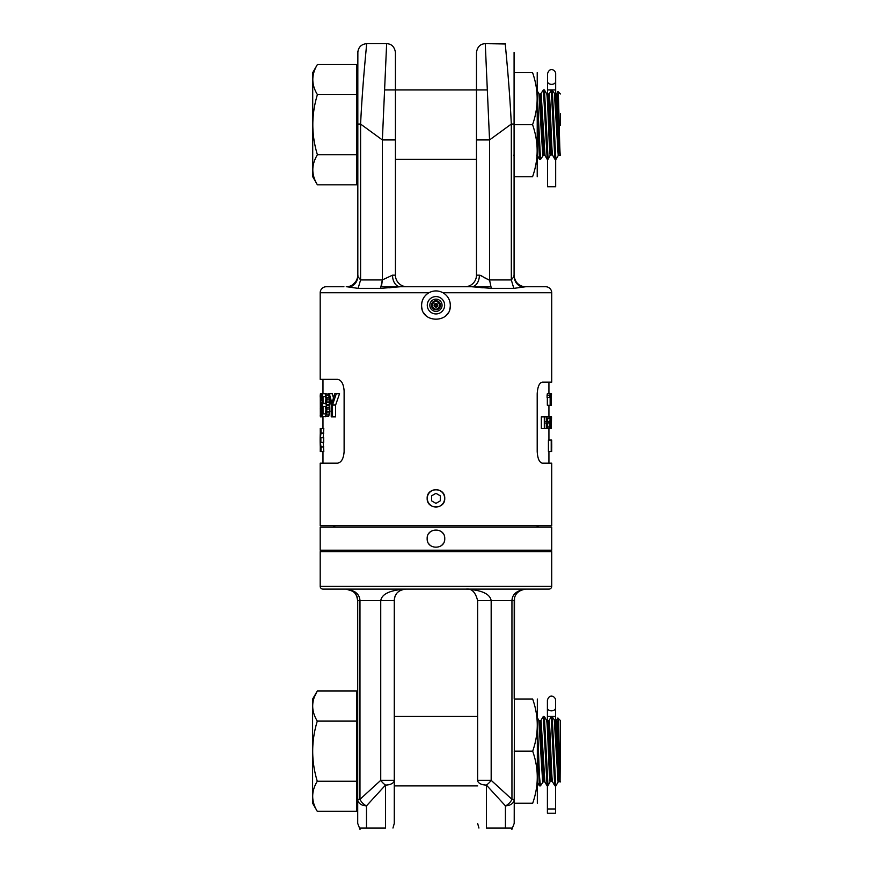 <?xml version="1.0" encoding="UTF-8"?>
<svg xmlns="http://www.w3.org/2000/svg" width="873" height="873" viewBox="0 0 873 873"><rect width="100%" height="100%" fill="white"/><g stroke="black" fill="none" stroke-linecap="round" stroke-linejoin="round"><path stroke-width="1.31" d="M549.412 428.436L550.252 416.858L550.699 428.436L541.336 428.436L541.336 416.858L544.73 416.858L544.73 421.539L546.553 421.539L544.73 421.539M546.902 428.436L546.902 416.858L546.553 421.539M544.305 416.858L544.305 428.436M544.73 428.436L544.73 423.012L546.553 423.012L546.553 428.436M546.553 423.012L544.73 423.012M343.918 286.748L326.218 286.748A6.024 6.024 0 0 0 320.195 292.761L320.195 379.351L337.535 379.351C341.398 380.028 343.602 383.88 344.115 390.929L344.115 451.581C343.602 458.631 341.398 462.483 337.535 463.159L320.195 463.159L320.195 525.666L551.714 525.666L551.714 463.159L542.308 463.159C539.35 462.483 537.648 458.631 537.201 451.581L537.201 393.701C537.648 386.663 539.35 382.8 542.308 382.134L551.714 382.134L551.714 292.761A6.024 6.024 0 0 0 545.69 286.748L525.666 286.748A11.578 11.578 0 0 1 514.088 275.17A11.578 11.578 0 0 0 525.666 286.748L545.69 286.748L525.666 286.748L513.815 288.374L491.303 288.374M548.43 451.581L548.43 440.014L551.223 440.014L551.223 451.581L548.43 451.581M550.154 405.279L550.154 395.676L549.903 397.401L547.087 397.401L547.087 395.425L547.338 393.701L550.383 393.701L550.383 405.279L547.338 405.279L547.338 397.401M443.004 292.761C447.696 295.62 450.13 299.788 450.315 305.266C451.145 323.796 420.764 323.796 421.604 305.266C421.768 299.799 424.202 295.641 428.905 292.761C433.608 290.305 438.311 290.305 443.004 292.761L551.714 292.761M444.324 501.058A8.795 8.795 0 0 0 444.75 498.352C445.252 509.668 426.733 509.788 427.159 498.352C426.657 487.036 445.175 486.916 444.75 498.352A8.795 8.795 0 0 0 444.313 495.613M337.535 463.159L322.977 463.159L337.535 463.159M329.896 400.194L328.968 405.039L329.896 411.434L328.685 416.366L320.577 416.858M328.968 405.039L326.044 405.039L326.939 399.125L325.083 393.701L328.685 394.192M335.625 405.039L335.625 416.858L332.504 416.858L332.504 405.039L335.625 405.039L339.542 393.701L334.806 393.701L331.86 403.064L329.307 393.701L332.329 393.701L333.453 397.859M323.196 442.327L323.807 451.581L320.26 451.581L320.282 446.921M320.282 433.095L320.26 428.436L323.807 428.436L323.196 437.689M323.807 433.063L321.002 433.063L320.413 437.689L323.665 437.689L323.665 442.327L320.413 442.327L321.002 446.954L323.807 446.954M329.732 407.495L326.786 407.495L326.327 405.53L329.274 405.53M322.475 416.858L322.475 393.701L325.083 393.701M325.083 416.858L326.786 412.918L326.786 407.495M325.902 398.143L325.618 403.064L323.032 403.555L323.032 396.658L325.214 396.658L325.902 398.143M325.214 406.512L326.044 409.47L325.214 413.9L323.032 413.9L323.032 406.512L325.214 406.512L323.032 406.512M329.896 401.089L326.939 401.089M329.732 402.573L326.786 402.573M329.612 399.125L326.939 399.125M329.219 397.641L326.786 397.641M328.728 395.676L326.327 395.676M328.357 394.192L325.76 394.192M328.685 416.366L325.76 416.366M329.274 414.882L326.327 414.882M329.732 412.918L326.786 412.918M329.896 411.434L326.939 411.434M329.896 408.979L326.939 408.979M326.327 404.537L329.274 404.537M323.032 403.555L325.214 403.555M325.214 396.658L323.032 396.658M325.88 398.077L325.88 402.137M323.032 413.9L325.214 413.9M325.88 407.931L325.88 412.482M336.301 393.701L332.504 405.039M329.307 393.701L328.237 393.701L331.238 405.039L331.238 416.858L332.504 416.858M320.915 416.858L321.831 411.434L320.424 400.598L320.653 396.658L321.242 399.125L321.548 397.641L321.122 394.192L320.413 393.701L320.402 405.039L321.417 409.47L320.915 413.9M320.304 394.192L320.402 395.185M320.336 415.384L320.304 397.15M320.205 397.15L320.238 395.185M320.195 408.979L321.373 408.979M320.238 415.384L320.304 416.366M320.577 413.9L320.424 416.366M322.475 395.676L321.362 395.676M322.475 397.641L321.548 397.641M322.475 394.192L321.122 394.192M322.475 393.701L320.871 393.701M321.122 413.409L320.456 413.409M321.34 411.936L320.369 411.936M321.417 410.452L320.347 410.452M322.475 416.366L321.177 416.366M322.475 415.384L321.417 415.384M322.475 413.409L321.69 413.409M322.475 411.434L321.831 411.434M322.475 408.979L321.831 408.979M322.475 407.004L321.69 407.004M322.475 405.039L321.417 405.039M322.475 404.046L321.177 404.046M322.475 403.555L320.915 403.555M322.475 403.064L320.544 403.064M322.475 402.082L320.456 402.082M322.475 400.598L320.424 400.598M322.475 399.616L320.424 399.616M321.177 398.143L320.456 398.143M321.624 399.125L322.475 399.125M321.002 433.063L321.002 428.436C319.867 427.705 319.867 452.312 321.002 451.581L321.002 446.954M320.871 442.327L320.871 437.689M536.797 525.666A2.783 2.783 90 0 0 539.198 527.063M332.711 527.063A2.783 2.783 90 0 0 335.112 525.666M320.195 527.063L551.714 527.063L551.714 550.208L320.195 550.208L320.195 527.063M427.584 535.924A8.795 8.795 0 0 0 427.159 538.63C426.657 527.314 445.175 527.205 444.75 538.63C445.252 549.957 426.733 550.066 427.159 538.63A8.795 8.795 0 0 0 427.595 541.369M428.959 543.966A8.795 8.795 0 0 0 430.585 545.603M441.378 545.57A8.795 8.795 0 0 0 442.993 543.923M444.324 541.347A8.795 8.795 0 0 0 444.313 535.902M442.949 533.305A8.795 8.795 0 0 0 441.323 531.668M430.542 531.701A8.795 8.795 0 0 0 428.927 533.348M525 286.759L525.666 286.748M380.541 288.374L358.094 288.374L346.908 286.759M514.088 52.642L514.088 276.435L514.088 275.17L514.088 276.435L511.316 279.927L489.546 279.927L491.313 288.374L471.66 286.748L400.238 286.748M395.109 287.108L389.227 287.795M482.409 287.763L476.898 287.119M489.557 280.277L479.975 275.235M480.805 275.497L481.896 276.021M484.853 277.93L488.782 279.862M400.401 286.748L407.014 286.748A11.578 11.578 90 0 1 395.436 275.17A11.578 11.578 0 0 0 407.014 286.748M395.436 121.194L395.436 275.17L392.523 275.17A11.578 7.737 90 0 0 400.249 286.748L380.563 288.374L382.363 279.938L381.556 285.864M357.821 275.17A11.578 11.578 0 0 1 346.243 286.748A11.578 11.578 0 0 0 357.821 275.17L357.821 276.435L357.821 275.17M357.821 85.619L357.821 276.435C357.472 281.75 354.722 285.329 349.571 287.173C354.58 285.515 357.33 281.924 357.821 276.435L360.593 279.938L358.094 288.374M476.472 52.5L476.472 275.17A11.578 11.578 0 0 1 464.894 286.748M476.472 94.491L476.472 275.17L479.386 275.17A11.578 7.737 -90 0 1 471.66 286.748M476.472 87.78L476.472 53.69M485.268 43.65C480.314 43.89 477.378 46.815 476.472 52.445L476.472 139.942L489.546 139.942L485.268 43.65L505.325 43.966M513.815 288.374L511.316 279.927L511.316 124.064L489.546 139.942L489.546 279.927L489.546 161.581M514.088 52.456L514.088 124.064L511.316 124.064C509.21 80.611 504.867 42.013 505.292 43.65M532.563 124.686C538.674 142.048 538.674 159.41 532.563 176.772L514.088 176.772L514.088 124.686L532.563 124.686C538.674 107.314 538.674 89.952 532.563 72.59C538.674 72.59 538.674 72.59 532.563 72.59L514.088 72.59L514.088 57.04M514.088 124.686L514.088 107.128M514.088 103.483L514.088 86.067M514.088 79.487L514.088 73.539M514.088 276.435C514.579 281.924 517.329 285.515 522.349 287.173M537.222 72.59L537.222 176.772M532.563 176.772C538.674 176.772 538.674 176.772 532.563 176.772M537.244 155.438L539.481 159.344L540.529 159.41L537.244 93.706M537.244 113.948L539.481 159.344M542.777 155.58L538.925 93.782L539.558 94.131L543.421 155.23L540.529 159.41M546.312 124.686L544.457 90.017L543.421 89.952L547.185 159.312L546.509 158.068L547.185 159.312L548.113 159.213L546.312 124.686M548.113 159.213L550.219 155.263C549.008 151.476 547.808 92.854 546.596 93.727L549.139 94.033L551.321 90.323L552.282 90.323L555.141 94.349L556.69 93.717L557.967 91.49C558.709 90.661 559.44 147.515 560.193 154.39C559.026 146.566 557.858 91.949 556.69 93.717M395.436 111.919L395.436 110.347M395.436 275.17L395.436 52.478M395.436 53.81L395.436 73.103M395.436 73.954L395.436 89.952M366.605 43.781L366.616 43.65C367.053 42.013 362.688 80.611 360.593 124.053L360.593 279.938L382.363 279.938L382.363 139.942L386.641 43.65L366.616 43.65C361.324 44.217 358.388 47.153 357.821 52.445L357.821 52.784M357.821 58.098L357.821 63.38M357.821 67.636L357.821 68.651M356.664 176.728L357.821 176.728L357.821 52.445L357.821 124.064L360.593 124.064L382.363 139.942L395.436 139.942L395.436 52.456C394.531 46.815 391.595 43.89 386.641 43.65M392.523 275.17L382.363 279.938M357.821 73.823L357.821 79.53M541.162 93.782L545.025 155.58L544.381 155.23L540.529 94.131L543.421 89.952M556.69 158.144L556.046 159.323L555.13 159.213L556.046 159.323L556.69 158.144L555.861 159.301L552.282 90.323M548.091 94.36L547.175 94.24M556.232 159.006L558.218 155.58L554.442 94M546.596 93.727L547.393 94.262C548.571 95.583 549.75 151.018 550.928 154.816L550.219 155.263M555.861 159.301L554.857 159.192L552.62 155.241L550.928 154.816M555.141 94.349L558.851 155.23L558.218 155.58M560.401 125.188L560.401 113.523M560.357 155.459L558.665 142.626L556.057 94.229M551.321 90.323L554.857 159.192M549.139 94.033C550.306 97.034 551.463 151.662 552.62 155.241M551.9 154.805C550.732 151.062 549.564 96.881 548.408 94.393M449.737 309.282A14.35 14.35 0 0 0 449.813 301.512M320.195 292.761L428.905 292.761A14.35 14.35 0 0 0 425.86 295.063M422.106 301.491A14.35 14.35 0 0 0 422.172 309.293M424.06 313.298A14.35 14.35 0 0 0 425.991 315.589M445.961 315.557A14.35 14.35 0 0 0 447.86 313.287M427.279 305.266A8.686 8.686 0 0 0 435.954 313.942A8.686 8.686 0 0 0 444.641 305.266A8.686 8.686 0 0 0 435.954 296.58A8.686 8.686 0 0 0 427.279 305.266M442.065 305.266A6.111 6.111 0 0 1 429.963 306.488A6.111 6.111 0 0 1 429.843 305.266A6.111 6.111 180 0 1 441.945 304.044A6.111 6.111 180 0 1 442.065 305.266M440.003 305.277C437.297 310.537 434.601 310.526 431.906 305.255C434.623 299.996 437.318 300.006 440.003 305.277M435.027 305.266A0.928 0.928 0 0 1 435.954 304.339A0.928 0.928 0 0 1 436.882 305.266A0.928 0.928 0 0 1 435.954 306.194A0.928 0.928 0 0 1 435.027 305.266M442.949 493.016A8.795 8.795 0 0 0 441.323 491.379M430.542 491.423A8.795 8.795 0 0 0 428.916 493.07M427.584 495.635A8.795 8.795 0 0 0 427.595 501.091M428.959 503.677A8.795 8.795 0 0 0 430.585 505.325M441.378 505.281A8.795 8.795 0 0 0 442.993 503.634M551.223 440.014L551.343 445.677L551.343 440.014M551.649 440.014L551.649 451.581M551.681 440.254L551.681 451.341M551.627 447.642L551.66 448.875M551.627 442.72L551.583 443.953M546.553 416.858L544.73 416.858M547.349 428.436L546.902 416.858M547.349 416.858L549.084 416.858L549.084 418.331L547.677 418.331L547.677 421.539L548.91 421.539L548.91 423.012L547.677 423.012L547.677 426.952L549.084 426.952L549.084 428.436M550.427 425.478L549.783 425.478L550.427 425.478L550.547 428.436M549.641 428.436L549.783 425.478M549.99 416.858L549.084 416.858M549.815 424.496L550.121 417.84L550.405 424.496L549.815 424.496L550.405 424.496M550.252 416.858L551.54 416.858L551.321 428.436L550.699 428.436M550.896 416.858L551.223 428.436M550.896 418.091L550.296 418.091M551.529 417.108L551.321 428.436M549.903 397.401L549.903 395.425L547.087 395.425M549.903 395.425L550.154 393.701M550.918 399.867L550.383 393.701M550.667 393.701L551.485 393.701L550.819 398.143M551.103 397.892L551.43 404.297L551.234 405.279L550.383 405.279M551.103 405.279L550.383 405.039M550.972 405.039L550.383 404.297M550.383 402.322L550.383 403.315M550.732 403.315L550.819 404.297M550.667 402.322L551.103 404.046M551.376 399.867L550.907 403.315M551.42 402.573L550.863 402.573M551.43 401.831L550.383 401.831M551.43 401.34L550.383 401.34M551.42 400.598L550.383 400.598M551.234 394.934L551.234 397.892M551.485 393.701L551.485 394.934M356.664 154.761L356.664 184.836L317.401 184.836C311.29 174.807 311.29 164.779 317.401 154.761C311.29 134.704 311.29 114.658 317.401 94.611L356.664 94.611L356.664 154.761L317.401 154.761M317.401 94.611C311.29 84.583 311.29 74.554 317.401 64.537L356.664 64.537L356.664 94.611M317.401 64.537L312.72 72.634L312.72 176.728L317.401 184.836M555.675 182.566L555.675 159.279L555.675 186.724L547.524 186.724L547.524 159.279L547.524 182.566M555.675 94.284L555.675 73.769C555.839 70.451 549.783 66.239 547.524 73.769L547.524 94.284L547.524 89.952L555.675 89.952L555.675 94.284M440.308 495.842L440.308 500.862L435.954 503.372L431.6 500.862L431.6 495.842L435.954 493.321L440.308 495.842M444.641 498.352A8.686 8.686 0 0 0 435.954 489.666A8.686 8.686 0 0 0 427.279 498.352A8.686 8.686 0 0 0 435.954 507.038A8.686 8.686 0 0 0 444.641 498.352M542.668 782.066L538.805 720.28L539.449 720.618L543.301 781.717L540.409 785.896L539.449 775.726L537.364 723.695M546.203 751.173L544.348 716.504L543.301 716.438L547.076 785.798L547.993 785.7L546.203 751.173M547.993 785.7L550.099 781.75C548.899 777.952 547.687 719.341 546.476 720.214L549.03 720.52L551.201 716.82L552.162 716.809L555.032 720.836L556.57 720.203L557.847 717.977C558.589 717.148 559.32 773.991 560.073 780.877C558.906 773.052 557.738 718.446 556.57 720.203M544.348 716.504L546.596 720.367M537.364 746.808L539.372 785.831L540.398 785.896M546.858 785.427L544.905 782.066L541.053 720.269L543.301 716.438M477.629 714.267L477.629 780.342A8.795 4.747 0 0 0 486.425 785.089A8.795 3.634 135 0 0 491.172 780.342L511.949 799.33L511.949 600.679C512.222 594.24 516.838 590.388 525.786 589.111L524.466 589.166M392.97 828.019L394.28 823.403L394.28 600.679L394.28 716.438L477.629 716.438L477.629 600.679L477.629 780.342L491.172 780.342L491.172 600.679C490.08 593.913 481.7 590.05 466.051 589.111L525.786 589.111C518.3 590.29 514.437 594.142 514.208 600.679L514.208 699.077L532.683 699.077C538.794 699.077 538.794 699.077 532.683 699.077C538.794 716.438 538.794 733.8 532.683 751.173C538.794 768.535 538.794 785.896 532.683 803.258C538.794 803.258 538.794 803.258 532.683 803.258L514.208 803.258L514.208 799.33L511.949 799.33A8.795 5.424 -45 0 1 505.412 805.855L486.425 785.089L486.425 828.019C476.156 828.019 476.156 828.019 486.425 828.019L511.894 828.019L511.894 829.35L514.208 823.403L514.503 598.092M512.331 598.016L511.949 600.679L477.629 600.679C475.501 592.123 471.638 588.271 466.051 589.111L322.977 589.111A2.783 2.783 0 0 1 320.195 586.329L320.195 551.605L551.714 551.605L551.714 586.329L320.195 586.329M505.412 828.019L505.412 805.855A8.795 6.537 180 0 0 514.208 799.33L514.208 803.258M517.154 592.963L517.711 592.385M522.316 589.635L525.786 589.111L466.051 589.111M548.931 589.111L525.786 589.111L548.931 589.111A2.783 2.783 0 0 0 551.714 586.329M356.544 699.12L357.701 699.12L357.701 600.679C357.504 594.153 353.652 590.301 346.123 589.111C353.62 590.29 357.472 594.142 357.701 600.679L357.701 799.33L359.971 799.33A8.795 5.424 45 0 0 366.496 805.855A8.795 6.537 0 0 1 357.701 799.33L357.701 803.215L357.701 799.33M352.441 590.977L346.123 589.111C355.071 590.388 359.676 594.251 359.971 600.679L359.971 799.33L380.737 780.342A8.795 3.634 -135 0 0 385.484 785.089L366.496 805.855L366.496 828.019L385.484 828.019C395.753 828.019 395.753 828.019 385.484 828.019L385.484 785.089A8.795 4.747 180 0 0 394.28 780.342L380.737 780.342L380.737 600.679C381.796 593.924 390.166 590.072 405.858 589.111L346.123 589.111L355.213 592.025M366.496 828.019L360.014 828.019L360.014 829.35L357.701 823.403L357.701 803.215L356.544 803.215M394.28 600.613L394.825 597.187M395.96 594.688L396.418 593.989M354.864 593.083L356.73 596.041L357.701 600.679L394.28 600.679C394.498 593.88 398.35 590.017 405.858 589.111L401.1 589.351M394.28 788.068L394.28 714.267M547.076 785.798L546.389 784.554L547.076 785.798M556.581 784.631L555.937 785.809L555.01 785.7L555.937 785.809L556.581 784.631L555.752 785.787L552.162 716.809M547.982 720.847L547.065 720.727M556.112 785.493L558.098 782.066L554.322 720.487M546.476 720.214L547.284 720.749C548.462 722.069 549.641 777.505 550.819 781.302L550.099 781.75M555.752 785.787L554.737 785.678L552.511 781.728L550.819 781.302M555.032 720.836L558.742 781.717L558.098 782.066M560.28 751.675L560.073 780.877L560.28 720.411L557.847 717.977M560.248 781.946L558.545 769.113L555.948 720.716M560.28 721.011L560.28 740.009M551.201 716.82L554.737 785.678M549.03 720.52C550.186 723.521 551.354 778.149 552.511 781.728M551.78 781.291C550.612 777.559 549.455 723.368 548.288 720.88M388.005 550.208A5.554 5.554 0 0 1 384.327 551.605M487.581 551.605A5.554 5.554 0 0 1 483.904 550.208M537.332 699.077L537.332 803.258M514.208 751.173L532.683 751.173M356.544 781.248L356.544 811.323L317.281 811.323C311.17 801.294 311.17 791.265 317.281 781.248C311.17 791.265 311.17 801.294 317.281 811.323L312.599 803.215L312.599 699.12L317.281 691.023L356.544 691.023L356.544 781.248L317.281 781.248C311.17 761.191 311.17 741.144 317.281 721.098L356.544 721.098M317.281 721.098C311.17 711.069 311.17 701.041 317.281 691.023L314.411 696.949M547.404 716.438L547.404 708.036L547.404 720.771L547.404 716.438L555.555 716.438L555.555 720.771L555.555 700.255C555.73 696.883 549.575 692.78 547.404 700.255L547.404 708.036A4.07 2.805 180 0 0 551.485 710.829A4.07 2.805 180 0 0 555.555 708.036M547.404 813.21L547.404 785.765L547.404 809.053L555.555 809.053L555.555 785.765L555.555 813.21L547.404 813.21M440.45 305.266A4.485 4.485 0 0 0 435.954 300.77A4.485 4.485 0 0 0 431.469 305.266A4.485 4.485 0 0 0 435.954 309.751A4.485 4.485 0 0 0 440.45 305.266M434.099 305.266A1.855 1.855 0 0 1 435.954 303.411A1.855 1.855 0 0 1 437.81 305.266A1.855 1.855 0 0 1 435.954 307.121A1.855 1.855 0 0 1 434.099 305.266M547.524 81.538A4.07 2.805 0 0 0 551.594 84.343A4.07 2.805 0 0 0 555.675 81.538M511.949 600.679L514.208 600.679M541.053 720.269L540.409 720.618L544.272 781.717L544.905 782.066M548.931 463.159L548.931 451.581M548.931 440.014L548.931 428.436M548.931 416.858L548.931 405.279M548.931 393.701L548.931 382.134M322.977 379.351L322.977 393.701M322.977 416.858L322.977 428.436M322.977 451.581L322.977 463.159M490.626 286.748L381.272 286.748M519.915 285.209L519.861 285.176C515.397 283.725 513.575 275.137 514.088 275.191L514.099 275.639M352.07 285.165C356.38 284.085 358.399 274.766 357.821 275.191C358.061 278.64 356.119 281.99 351.983 285.22M476.472 52.456L476.472 53.842M476.472 54.453L476.472 56.341M476.472 60.204L476.472 63.882M476.472 70.287L476.472 87.496M544.457 90.017L546.716 93.88M538.925 93.782L536.742 90.017M384.502 89.952L487.407 89.952M395.436 159.41L476.472 159.41M395.436 53.842L395.436 52.86M357.865 51.562L357.821 72.634L356.664 72.634M357.821 74.019L357.821 79.967M357.821 85.75L357.821 90.072M357.821 91.447L357.821 102.523M357.821 108.35L357.821 112.115M357.821 115.443L357.821 120.376M536.666 155.23L537.31 155.58M513.52 155.23L514.153 155.58M546.967 158.941L545.025 155.58M559.822 155.23L558.851 155.23M560.401 93.924L557.967 91.49M539.558 94.131L540.529 94.131M543.421 155.23L544.381 155.23M551.714 447.838L551.714 443.757M538.805 720.269L537.364 717.77M537.19 782.066L539.372 785.831M478.939 828.019L477.629 823.403M394.28 785.896L477.629 785.896M559.702 781.717L558.742 781.717M539.449 720.618L540.409 720.618M543.301 781.717L544.272 781.717"/></g></svg>

